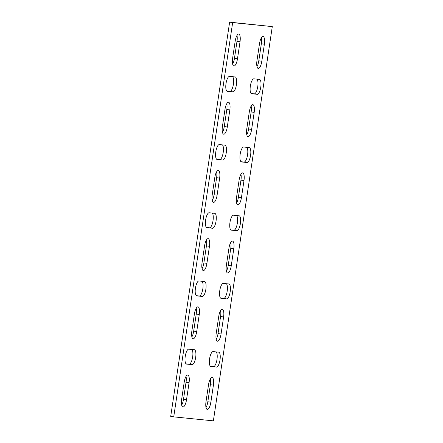 <?xml version="1.0" encoding="UTF-8"?>
<svg xmlns="http://www.w3.org/2000/svg" width="443" height="443" viewBox="0 0 443 443"><rect width="100%" height="100%" fill="white"/><g stroke="black" fill="none" stroke-linecap="round" stroke-linejoin="round"><path stroke-width="0.66" d="M226.844 91.086L229.867 91.391A7.542 2.442 98.8 0 0 233.289 84.956A7.542 2.442 98.8 0 0 232.581 76.689M216.655 159.281L219.678 159.585A7.542 2.442 98.8 0 0 223.095 153.151A7.542 2.442 98.8 0 0 222.386 144.883M206.46 227.475L209.484 227.78A7.542 2.442 98.8 0 0 212.906 221.345A7.542 2.442 98.8 0 0 212.197 213.077M196.271 295.669L199.295 295.974A7.542 2.442 98.8 0 0 202.711 289.539A7.542 2.442 98.8 0 0 202.002 281.272M256.923 79.136A7.542 2.442 -81.2 0 1 257.627 87.404A7.542 2.442 -81.2 0 1 254.21 93.838L251.187 93.534M246.729 147.331A7.542 2.442 -81.2 0 1 247.438 155.598A7.542 2.442 -81.2 0 1 244.015 162.033L240.998 161.728M236.54 215.525A7.542 2.442 -81.2 0 1 237.243 223.793A7.542 2.442 -81.2 0 1 233.826 230.227L230.803 229.923M173.728 416.869L170.71 416.398L229.629 22.15L272.29 26.602L213.371 420.85L173.728 416.869L232.653 22.621L272.29 26.602M186.027 376.423A7.542 2.442 -81.2 0 1 186.049 382.248L183.502 399.298A7.542 2.442 -81.2 0 1 181.674 405.101M196.216 308.228A7.542 2.442 -81.2 0 1 196.238 314.054L193.691 331.104A7.542 2.442 -81.2 0 1 191.863 336.907M220.559 310.676A7.542 2.442 -81.2 0 1 220.581 316.501L218.034 333.551A7.542 2.442 -81.2 0 1 216.206 339.349M206.41 240.034A7.542 2.442 -81.2 0 1 206.432 245.859L203.885 262.909A7.542 2.442 -81.2 0 1 202.058 268.713M230.753 242.482A7.542 2.442 -81.2 0 1 230.77 248.307L228.223 265.357A7.542 2.442 -81.2 0 1 226.401 271.155M216.599 171.845A7.542 2.442 -81.2 0 1 216.621 177.665L214.074 194.715A7.542 2.442 -81.2 0 1 212.247 200.518M240.942 174.287A7.542 2.442 -81.2 0 1 240.964 180.113L238.417 197.163A7.542 2.442 -81.2 0 1 236.59 202.966M226.794 103.651A7.542 2.442 -81.2 0 1 226.816 109.471L224.269 126.521A7.542 2.442 -81.2 0 1 222.441 132.324M210.37 378.87A7.542 2.442 -81.2 0 1 210.386 384.696L207.839 401.74A7.542 2.442 -81.2 0 1 206.017 407.543M251.137 106.093A7.542 2.442 -81.2 0 1 251.153 111.918L248.606 128.968A7.542 2.442 -81.2 0 1 246.784 134.772M236.983 35.457A7.542 2.442 -81.2 0 1 237.005 41.277L234.458 58.326A7.542 2.442 -81.2 0 1 232.63 64.13M261.326 37.899A7.542 2.442 -81.2 0 1 261.348 43.724L258.801 60.774A7.542 2.442 -81.2 0 1 256.973 66.577M216.156 351.914A7.542 2.442 -81.2 0 1 216.86 360.181A7.542 2.442 -81.2 0 1 213.443 366.616L210.419 366.311M226.345 283.719A7.542 2.442 -81.2 0 1 227.054 291.987A7.542 2.442 -81.2 0 1 223.637 298.421L220.614 298.117M186.077 363.864L189.1 364.168A7.542 2.442 98.8 0 0 192.522 357.734A7.542 2.442 98.8 0 0 191.813 349.466M229.557 76.384A7.542 2.442 98.8 0 0 226.019 83.533A7.542 2.442 98.8 0 0 227.287 91.297A7.542 2.442 98.8 0 0 227.325 91.302L232.891 91.862A7.542 2.442 98.8 0 0 236.429 84.713A7.542 2.442 98.8 0 0 235.161 76.949A7.542 2.442 98.8 0 0 235.122 76.944L229.557 76.384M219.363 144.579A7.542 2.442 98.8 0 0 215.824 151.727A7.542 2.442 98.8 0 0 217.092 159.491A7.542 2.442 98.8 0 0 217.136 159.497L222.702 160.056A7.542 2.442 98.8 0 0 226.24 152.907A7.542 2.442 98.8 0 0 224.972 145.143A7.542 2.442 98.8 0 0 224.928 145.138L219.363 144.579M209.174 212.773A7.542 2.442 98.8 0 0 205.635 219.922A7.542 2.442 98.8 0 0 206.903 227.685A7.542 2.442 98.8 0 0 206.942 227.691L212.507 228.25A7.542 2.442 98.8 0 0 216.046 221.101A7.542 2.442 98.8 0 0 214.777 213.338A7.542 2.442 98.8 0 0 214.739 213.332L209.174 212.773M198.985 280.967A7.542 2.442 98.8 0 0 195.441 288.116A7.542 2.442 98.8 0 0 196.709 295.88A7.542 2.442 98.8 0 0 196.753 295.885L202.318 296.445A7.542 2.442 98.8 0 0 205.857 289.296A7.542 2.442 98.8 0 0 204.588 281.532A7.542 2.442 98.8 0 0 204.544 281.526L198.985 280.967M259.46 79.391A7.542 2.442 -81.2 0 1 259.504 79.397A7.542 2.442 -81.2 0 1 260.772 87.16A7.542 2.442 -81.2 0 1 257.233 94.309L251.668 93.75A7.542 2.442 -81.2 0 1 251.624 93.744A7.542 2.442 -81.2 0 1 250.361 85.981A7.542 2.442 -81.2 0 1 253.9 78.832L259.46 79.391M249.271 147.585A7.542 2.442 -81.2 0 1 249.309 147.591A7.542 2.442 -81.2 0 1 250.577 155.355A7.542 2.442 -81.2 0 1 247.039 162.503L241.479 161.944A7.542 2.442 -81.2 0 1 241.435 161.939A7.542 2.442 -81.2 0 1 240.167 154.175A7.542 2.442 -81.2 0 1 243.705 147.026L249.271 147.585M239.076 215.78A7.542 2.442 -81.2 0 1 239.12 215.785A7.542 2.442 -81.2 0 1 240.388 223.549A7.542 2.442 -81.2 0 1 236.85 230.698L231.285 230.138A7.542 2.442 -81.2 0 1 231.24 230.133A7.542 2.442 -81.2 0 1 229.978 222.369A7.542 2.442 -81.2 0 1 233.516 215.22L239.076 215.78M186.52 399.763A7.542 2.442 -81.2 0 1 182.931 406.973A7.542 2.442 -81.2 0 1 181.652 399.276L184.199 382.226A7.542 2.442 -81.2 0 1 187.793 375.016A7.542 2.442 -81.2 0 1 189.067 382.719L186.52 399.763L183.502 399.298M196.714 331.569A7.542 2.442 -81.2 0 1 193.12 338.779A7.542 2.442 -81.2 0 1 191.847 331.082L194.394 314.032A7.542 2.442 -81.2 0 1 197.982 306.827A7.542 2.442 -81.2 0 1 199.261 314.524L196.714 331.569L193.691 331.104M218.731 316.479A7.542 2.442 -81.2 0 1 222.325 309.269A7.542 2.442 -81.2 0 1 223.604 316.966L221.051 334.016A7.542 2.442 -81.2 0 1 217.463 341.226A7.542 2.442 -81.2 0 1 216.184 333.529L218.731 316.479M206.903 263.375A7.542 2.442 -81.2 0 1 203.315 270.584A7.542 2.442 -81.2 0 1 202.036 262.887L204.583 245.837A7.542 2.442 -81.2 0 1 208.177 238.633A7.542 2.442 -81.2 0 1 209.45 246.33L206.903 263.375L203.885 262.909M228.926 248.285A7.542 2.442 -81.2 0 1 232.514 241.075A7.542 2.442 -81.2 0 1 233.793 248.778L231.246 265.822A7.542 2.442 -81.2 0 1 227.652 273.032A7.542 2.442 -81.2 0 1 226.379 265.335L228.926 248.285M217.098 195.186A7.542 2.442 -81.2 0 1 213.504 202.39A7.542 2.442 -81.2 0 1 212.23 194.693L214.777 177.643A7.542 2.442 -81.2 0 1 218.366 170.439A7.542 2.442 -81.2 0 1 219.645 178.136L217.098 195.186L214.074 194.715M239.115 180.091A7.542 2.442 -81.2 0 1 242.709 172.881A7.542 2.442 -81.2 0 1 243.988 180.583L241.435 197.628A7.542 2.442 -81.2 0 1 237.847 204.838A7.542 2.442 -81.2 0 1 236.568 197.141L239.115 180.091M227.287 126.991A7.542 2.442 -81.2 0 1 223.698 134.196A7.542 2.442 -81.2 0 1 222.419 126.499L224.966 109.449A7.542 2.442 -81.2 0 1 228.56 102.244A7.542 2.442 -81.2 0 1 229.834 109.942L227.287 126.991L224.269 126.521M208.542 384.674A7.542 2.442 -81.2 0 1 212.131 377.464A7.542 2.442 -81.2 0 1 213.41 385.161L210.862 402.211A7.542 2.442 -81.2 0 1 207.269 409.421A7.542 2.442 -81.2 0 1 205.995 401.723L208.542 384.674M249.309 111.896A7.542 2.442 -81.2 0 1 252.898 104.686A7.542 2.442 -81.2 0 1 254.177 112.389L251.63 129.434A7.542 2.442 -81.2 0 1 248.036 136.643A7.542 2.442 -81.2 0 1 246.762 128.946L249.309 111.896M237.481 58.797A7.542 2.442 -81.2 0 1 233.887 66.001A7.542 2.442 -81.2 0 1 232.614 58.304L235.161 41.26A7.542 2.442 -81.2 0 1 238.749 34.05A7.542 2.442 -81.2 0 1 240.028 41.747L237.481 58.797L234.458 58.326M259.498 43.702A7.542 2.442 -81.2 0 1 263.092 36.498A7.542 2.442 -81.2 0 1 264.371 44.195L261.819 61.239A7.542 2.442 -81.2 0 1 258.23 68.449A7.542 2.442 -81.2 0 1 256.951 60.752L259.498 43.702M218.692 352.168A7.542 2.442 -81.2 0 1 218.737 352.174A7.542 2.442 -81.2 0 1 220.005 359.938A7.542 2.442 -81.2 0 1 216.466 367.086L210.901 366.527A7.542 2.442 -81.2 0 1 210.857 366.522A7.542 2.442 -81.2 0 1 209.594 358.758A7.542 2.442 -81.2 0 1 213.133 351.609L218.692 352.168M228.887 283.974A7.542 2.442 -81.2 0 1 228.931 283.98A7.542 2.442 -81.2 0 1 230.194 291.743A7.542 2.442 -81.2 0 1 226.655 298.892L221.096 298.333A7.542 2.442 -81.2 0 1 221.051 298.327A7.542 2.442 -81.2 0 1 219.783 290.564A7.542 2.442 -81.2 0 1 223.322 283.415L228.887 283.974M186.558 364.08L192.124 364.639A7.542 2.442 98.8 0 0 195.662 357.49A7.542 2.442 98.8 0 0 194.394 349.726A7.542 2.442 98.8 0 0 194.355 349.721L188.79 349.162A7.542 2.442 98.8 0 0 185.252 356.31A7.542 2.442 98.8 0 0 186.52 364.074A7.542 2.442 98.8 0 0 186.558 364.08L186.475 364.063M229.629 22.15L232.653 22.621M189.067 382.719L186.049 382.248M199.261 314.524L196.238 314.054M223.604 316.966L220.581 316.501M221.051 334.016L218.034 333.551M209.45 246.33L206.432 245.859M233.793 248.778L230.77 248.307M231.246 265.822L228.223 265.357M219.645 178.136L216.621 177.665M243.988 180.583L240.964 180.113M241.435 197.628L238.417 197.163M229.834 109.942L226.816 109.471M213.41 385.161L210.386 384.696M210.862 402.211L207.839 401.74M254.177 112.389L251.153 111.918M251.63 129.434L248.606 128.968M240.028 41.747L237.005 41.277M264.371 44.195L261.348 43.724M261.819 61.239L258.801 60.774M216.466 367.086L213.443 366.616M226.655 298.892L223.637 298.421M236.85 230.698L233.826 230.227M247.039 162.503L244.015 162.033M257.233 94.309L254.21 93.838M192.124 364.639L189.1 364.168M202.318 296.445L199.295 295.974M212.507 228.25L209.484 227.78M222.702 160.056L219.678 159.585M232.891 91.862L229.867 91.391"/></g></svg>
